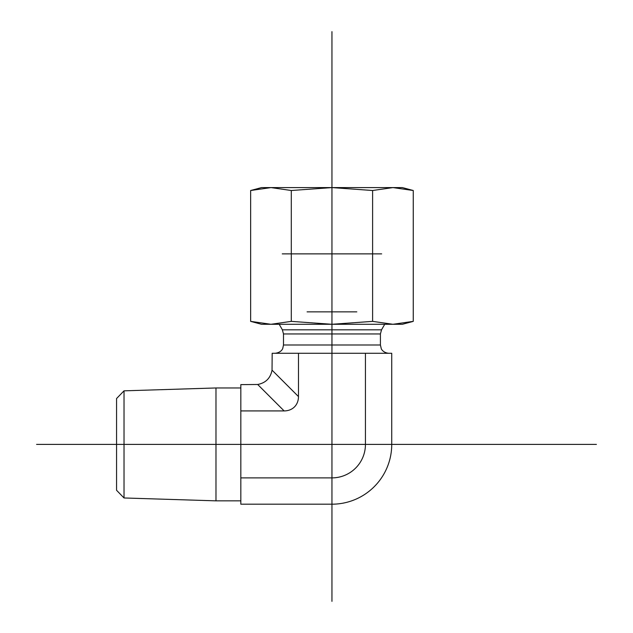 <?xml version="1.0" encoding="UTF-8"?>
<svg xmlns="http://www.w3.org/2000/svg" width="633" height="633" viewBox="0 0 633 633"><rect width="100%" height="100%" fill="white"/><g stroke="black" fill="none" stroke-linecap="round" stroke-linejoin="round"><path stroke-width="0.95" d="M116.567 490.282L116.567 398.529L116.567 490.282L124.021 497.965L124.021 390.838L215.98 387.966L215.98 500.845L240.833 500.845M257.686 384.484L240.833 384.619L240.833 504.192L331.953 504.192L331.953 477.883A33.478 33.478 0 0 0 365.439 444.406L365.439 353.277L272.166 353.277L272.04 370.139C270.497 378.162 265.71 382.941 257.686 384.484L284.13 410.92A21.387 16.569 45 0 0 298.475 396.575L298.475 353.277M365.439 444.406L391.74 444.406L391.74 353.277L365.439 353.277M240.833 410.92L284.13 410.92M391.74 444.406A59.787 59.787 0 0 1 331.953 504.192M240.833 477.883L331.953 477.883M250.644 190.509L261.54 187.59L402.374 187.59L413.262 190.509L392.935 187.59L372.608 190.509L331.953 187.59L291.299 190.509L270.971 187.59L250.644 190.509L250.644 321.366L270.971 324.286L291.299 321.366L331.953 324.286L261.54 324.286L250.644 321.366M372.608 321.366L392.935 324.286L331.953 324.286L372.608 321.366L372.608 190.509M413.262 321.366L402.374 324.286L392.935 324.286L413.262 321.366L413.262 190.509M291.299 321.366L291.299 190.509M282.247 253.865L381.659 253.865M356.806 311.855L307.1 311.855M331.953 187.59L270.971 187.59M331.953 601.35L331.953 31.65M596.405 444.406L36.595 444.406M380.417 333.955L283.489 333.955L282.381 329.817L381.525 329.817L380.417 333.955L380.417 344.993L283.489 344.993L282.761 348.403C282.848 348.332 281.487 352.557 275.213 353.277M298.475 396.575L272.04 370.139M116.567 398.529L124.021 390.838M124.021 497.965L215.98 500.845M215.98 387.966L240.833 387.966M380.417 344.993L381.264 348.641C381.09 348.53 382.838 352.747 388.702 353.277M283.489 333.955L283.489 344.993M381.525 329.817L384.722 324.286M282.381 329.817L279.185 324.286"/></g></svg>
